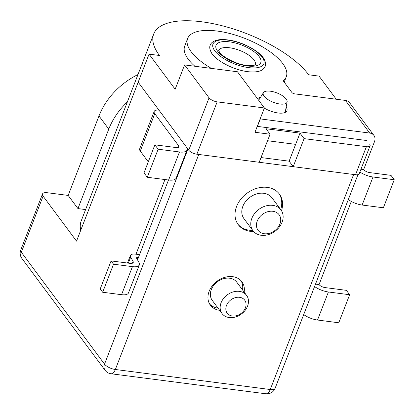 <?xml version="1.0" encoding="UTF-8"?>
<svg xmlns="http://www.w3.org/2000/svg" width="415" height="415" viewBox="0 0 415 415"><rect width="100%" height="100%" fill="white"/><g stroke="black" fill="none" stroke-linecap="round" stroke-linejoin="round"><path stroke-width="0.62" d="M127.348 101.95A65.446 51.004 -36.6 0 0 108.772 129.117L77.947 208.584L68.159 195.424L47.383 192.736A8.725 3.434 21.2 0 0 42.506 193.966A8.725 3.434 21.2 0 0 43.087 196.145L76.531 241.12L138.179 82.186L188.752 150.189A6.547 2.573 -158.8 0 0 196.866 154.214L259.199 162.275L270.077 134.227L265.999 128.743L299.998 133.137L289.12 161.186L261.03 157.555M183.041 142.511L187.938 149.094L104.533 364.121A8.725 6.801 143.4 0 0 105.088 370.31L21.881 258.426A8.725 6.801 -36.6 0 1 21.331 252.242L104.533 364.121A8.725 3.434 -158.8 0 0 115.349 369.49L198.754 154.458L353.642 174.487L270.238 389.519A8.725 4.254 97.4 0 1 265.854 393.783A8.725 8.725 0 0 0 275.109 388.284A8.725 3.434 -158.8 0 1 270.238 389.519L115.349 369.49A8.725 4.254 -82.6 0 1 110.971 373.754L265.854 393.783M80.759 230.216A86.17 33.906 21.2 0 1 81.19 220.946L142.838 62.011A86.17 33.906 21.2 0 0 142.407 71.281A86.17 33.906 -158.8 0 1 142.838 62.011L153.716 33.968A86.17 33.906 -158.8 0 1 223.675 26.145A86.17 33.906 -158.8 0 1 308.667 74.773L319.052 76.116L336.243 99.232M184.587 64.927L209.061 97.836A6.547 2.573 21.2 0 0 217.175 101.862L264.397 107.967L237.479 71.769L184.587 64.927L175.161 89.235L149.058 54.137L138.179 82.186L158.981 110.151A8.943 3.517 21.2 0 0 154.173 111.443A8.943 3.517 21.2 0 0 154.769 113.674L178.585 145.701A4.798 1.888 -158.8 0 1 178.907 146.9A4.798 1.888 -158.8 0 1 176.225 147.579L154.883 144.819L144.005 172.868L147.268 177.257L158.146 149.208L154.883 144.819M162.244 114.54L180.598 139.222M137.515 259.889L168.5 180.001M135.99 254.213L164.957 179.545M68.159 195.424L98.983 115.956A65.446 51.004 -36.6 0 1 137.982 74.529M77.947 208.584L85.604 209.575M219.639 310.321A19.635 15.303 -36.6 0 1 210.4 305.207A19.635 15.303 -36.6 0 1 209.155 291.294A19.635 15.303 -36.6 0 1 224.712 277.36A19.635 15.303 -36.6 0 1 241.909 281.775A19.635 15.303 -36.6 0 1 244.15 292.098M253.575 231.503A25.631 19.977 -36.6 0 1 238.22 224.645A25.631 19.977 -36.6 0 1 236.597 206.478A25.631 19.977 -36.6 0 1 256.906 188.291A25.631 19.977 -36.6 0 1 279.362 194.054A25.631 19.977 -36.6 0 1 281.51 210.732M241.032 280.727A19.635 15.303 -36.6 0 1 242.516 289.903M218.01 308.127A19.635 15.303 -36.6 0 1 209.648 304.065M222.056 313.574L212.267 300.408A15.272 11.9 -36.6 0 1 211.302 289.587A15.272 11.9 -36.6 0 1 223.4 278.75A15.272 11.9 -36.6 0 1 236.778 282.184L246.567 295.345A15.272 11.9 -36.6 0 1 241.416 314.01A15.272 11.9 -36.6 0 1 222.056 313.574A15.272 11.9 -36.6 0 1 221.091 302.748A15.272 11.9 -36.6 0 1 233.189 291.911A15.272 11.9 -36.6 0 1 246.567 295.345M226.502 305.43A10.909 8.502 -36.6 0 1 243.807 299.168A10.909 8.502 -36.6 0 1 237.525 315.358A10.909 8.502 -36.6 0 1 226.502 305.43M278.942 193.515A25.631 19.977 -36.6 0 1 280.711 209.58M252.704 230.408A25.631 19.977 -36.6 0 1 237.826 224.09M252.943 230.73L243.973 218.663A17.451 13.602 -36.6 0 1 242.863 206.297A17.451 13.602 -36.6 0 1 256.693 193.914A17.451 13.602 -36.6 0 1 271.981 197.836L280.955 209.902A17.451 13.602 -36.6 0 1 275.067 231.233A17.451 13.602 -36.6 0 1 252.943 230.73A17.451 13.602 -36.6 0 1 251.838 218.363A17.451 13.602 -36.6 0 1 265.667 205.98A17.451 13.602 -36.6 0 1 280.955 209.902M257.248 221.045A13.088 10.199 -36.6 0 1 278.014 213.528A13.088 10.199 -36.6 0 1 270.476 232.96A13.088 10.199 -36.6 0 1 257.248 221.045M295.646 144.358L267.556 140.726L295.646 144.358M369.625 144.124A6.547 2.573 -158.8 0 1 370.061 145.758L359.183 173.807A6.547 2.573 -158.8 0 1 355.531 174.731L293.198 166.669L289.12 161.186M270.077 134.227L254.966 132.271L264.397 107.967M279.902 104.015A12.741 5.011 -158.8 0 1 267.442 99.227A12.741 5.011 -158.8 0 1 263.432 92.664A12.741 5.011 -158.8 0 1 274.056 91.969A12.741 5.011 -158.8 0 1 286.168 99.035A12.741 5.011 -158.8 0 1 287.118 101.851A12.741 5.011 -158.8 0 1 279.902 104.015M299.998 133.137L304.076 138.626L293.198 166.669M370.061 145.758A6.547 2.573 -158.8 0 1 366.409 146.682L304.076 138.626M149.058 54.137L159.448 55.48A86.17 33.906 -158.8 0 1 153.716 33.968M351.298 201.441L319.047 284.581A4.907 1.93 21.2 0 0 325.137 287.595L346.385 290.344L349.648 294.733L338.77 322.782L317.517 320.032L328.4 291.984L349.648 294.733M315.509 284.119L319.047 284.581M360.957 169.237L363.654 169.585A4.907 1.93 21.2 0 0 369.739 172.604L390.987 175.353L394.25 179.737L383.372 207.785L362.124 205.036L373.002 176.992L394.25 179.737M260.158 118.892A8.725 3.434 21.2 0 0 260.324 118.913L369.687 133.059A8.943 6.972 -36.6 0 1 373.894 135.389A8.943 6.972 -36.6 0 1 374.46 141.722L363.654 169.585M257.253 126.373A8.725 3.434 21.2 0 0 257.425 126.393L366.787 140.535M373.894 135.389L349.617 102.749A8.943 6.972 143.4 0 0 345.415 100.42L294.603 93.847A2.184 0.856 -158.8 0 1 291.901 92.504L283.175 80.769A52.902 20.817 21.2 0 0 286.277 76.78A52.902 20.817 21.2 0 0 244.482 38.242A52.902 20.817 21.2 0 0 187.632 38.517A52.902 20.817 21.2 0 0 211.354 68.392M286.148 107.169A15.817 6.225 -158.8 0 1 286.941 110.753A15.817 6.225 -158.8 0 1 264.334 108.123M257.653 98.905A15.817 6.225 -158.8 0 1 260.61 97.167M187.632 38.517L184.732 45.998A52.902 20.817 21.2 0 0 194.9 66.26M303.702 314.565A13.633 5.364 21.2 0 0 317.517 320.032M314.58 286.516A13.633 5.364 21.2 0 0 328.4 291.984M348.304 199.574A13.633 5.364 21.2 0 0 362.124 205.036M359.878 172.012A13.633 5.364 21.2 0 0 373.002 176.992M148.28 161.85L140.265 151.07A8.943 3.517 -158.8 0 1 139.668 148.84L154.173 111.443M162.312 114.597L186.143 146.682A13.524 5.322 21.2 0 1 187.041 150.059A13.524 5.322 21.2 0 1 179.488 151.968L158.146 149.208M187.041 150.059L176.162 178.102A13.524 5.322 -158.8 0 1 168.609 180.017L147.268 177.257M111.096 260.911L100.217 288.959L102.666 292.248L113.544 264.199L111.096 260.911L129.983 263.354A5.815 2.288 -158.8 0 0 133.231 262.534A5.815 2.288 -158.8 0 0 133.065 261.424L130.684 257.113A8.943 3.517 21.2 0 1 130.429 255.407A8.943 3.517 21.2 0 1 135.425 254.141L139.539 254.675M138.439 257.507L137.873 257.435A2.402 0.944 -158.8 0 0 136.535 257.772A2.402 0.944 -158.8 0 0 136.602 258.229L138.984 262.539A12.357 4.861 -158.8 0 1 139.331 264.9A12.357 4.861 -158.8 0 1 132.432 266.643L121.554 294.692A12.357 4.861 -158.8 0 0 128.453 292.949L139.331 264.9M113.544 264.199L132.432 266.643M102.666 292.248L121.554 294.692M42.506 193.966L20.75 250.063A8.725 3.434 -158.8 0 0 21.331 252.242L43.087 196.145M108.772 129.117L98.983 115.956M196.866 154.214L217.175 101.862M188.752 150.189L209.061 97.836M355.531 174.731L366.409 146.682M247.382 65.975A23.997 9.441 -158.8 0 1 215.925 45.546A23.997 9.441 -158.8 0 1 251.915 50.199A23.997 9.441 -158.8 0 1 247.382 65.975M218.689 50.448A19.635 7.724 -158.8 0 1 234.719 48.799A19.635 7.724 -158.8 0 1 253.954 59.848A19.635 7.724 -158.8 0 1 255.298 64.647M248.606 67.619A27.271 10.728 -158.8 0 1 212.864 44.41A27.271 10.728 -158.8 0 1 253.757 49.696A27.271 10.728 -158.8 0 1 248.606 67.619M260.324 118.913L257.425 126.393M369.687 133.059L345.415 100.42M140.265 151.07L154.769 113.674M177.864 147.574L178.585 145.701M168.609 180.017L179.488 151.968M137.168 259.256L137.873 257.435M130.684 257.113L128.344 263.141M133.065 261.424L132.359 263.24M275.109 388.284L357.963 174.674M20.75 250.063A8.725 8.725 0 0 0 21.881 258.426M105.088 370.31A8.725 8.725 0 0 0 110.971 373.754M263.432 92.664L258.664 100.264M287.118 101.851L285.188 112.434M255.261 64.745L255.334 64.61C254.743 64.123 257.559 65.985 246.489 65.388C236.208 64.501 221.48 56.264 219.411 51.979L218.689 50.397M247.599 71.655C258.161 72.822 261.979 70.363 263.307 69.035L265.128 66.462C266.015 64.631 265.688 62.214 264.153 59.221C260.496 51.911 244.15 42.579 230.444 40.322C224.297 39.259 219.442 39.301 215.893 40.442C212.724 41.588 210.83 43.16 210.213 45.157C209.336 46.988 209.694 49.432 211.292 52.482C214.192 59.044 231.337 69.575 247.599 71.655M286.277 76.78L284.197 82.144M130.429 255.407L127.472 263.027"/></g></svg>
